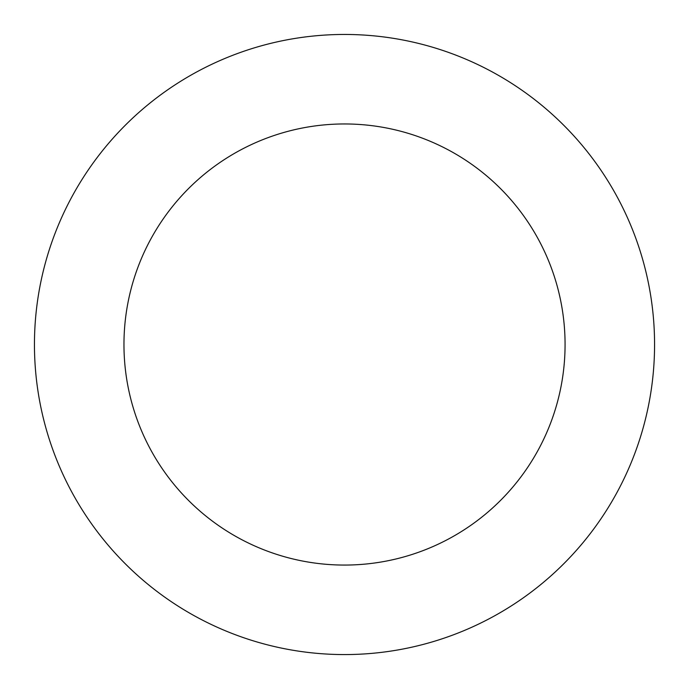 <?xml version="1.0" encoding="UTF-8"?>
<svg xmlns="http://www.w3.org/2000/svg" width="689" height="689" viewBox="0 0 689 689"><rect width="100%" height="100%" fill="white"/><g stroke="black" fill="none" stroke-linecap="round" stroke-linejoin="round"><path stroke-width="1.03" d="M523.39 597.776A310.067 310.067 0 0 0 474.411 62.975A310.067 310.067 0 0 0 35.742 372.792A310.067 310.067 0 0 0 523.39 597.776M471.758 524.665A220.558 220.558 0 0 0 436.912 144.242A220.558 220.558 0 0 0 124.881 364.627A220.558 220.558 0 0 0 471.758 524.665"/></g></svg>
